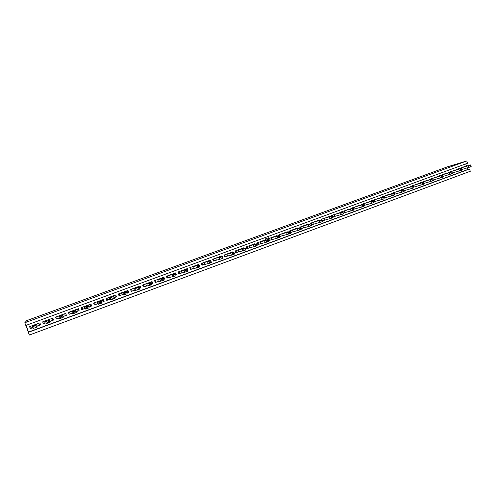 <?xml version="1.0" encoding="UTF-8"?>
<svg xmlns="http://www.w3.org/2000/svg" width="496" height="496" viewBox="0 0 496 496"><rect width="100%" height="100%" fill="white"/><g stroke="black" fill="none" stroke-linecap="round" stroke-linejoin="round"><path stroke-width="0.74" d="M458.974 168.566L470.611 165.001L471.188 166.681L470.623 164.932L462.855 167.133M461.714 169.533L471.188 166.681M469.78 165.311L470.357 166.991M468.063 165.875L468.639 167.555M459.891 168.243L460.052 168.727M457.752 169.012L457.87 169.359M449.791 171.945L461.274 168.442L461.857 170.128L461.311 168.361L453.704 170.506M452.315 172.986L461.857 170.128M460.437 168.752L461.013 170.438M458.732 169.316L459.308 171.002M450.709 171.628L450.876 172.124M448.564 172.397L448.688 172.751M440.529 175.355L451.856 171.914L452.439 173.606L451.918 171.827L444.472 173.904M442.835 176.464L452.439 173.606M451.007 172.224L451.589 173.922M449.314 172.782L449.897 174.48M441.446 175.038L441.62 175.553M439.301 175.807L439.425 176.173M431.185 178.796L442.358 175.417L442.94 177.115L442.438 175.317L435.166 177.332M433.268 179.98L442.94 177.115M441.502 175.733L442.085 177.432M439.809 176.285L440.398 177.983M432.103 178.479L432.289 179.006M429.958 179.248L430.088 179.633M421.761 182.268L432.772 178.951L433.361 180.656L432.878 178.839L425.779 180.786M423.621 183.52L433.361 180.656M431.904 179.267L432.5 180.978M430.23 179.819L430.819 181.524M422.685 181.945L422.877 182.497M420.534 182.72L420.67 183.117M412.263 185.764L423.1 182.509L423.696 184.227L423.231 182.398L416.311 184.276M413.887 187.091L423.696 184.227M422.232 182.832L422.828 184.549M420.558 183.377L421.154 185.095M413.18 185.442L413.379 186.012M411.029 186.217L411.172 186.632M402.678 189.298L413.348 186.105L413.943 187.829L413.503 185.981L406.757 187.792M404.073 190.7L413.943 187.829M412.467 186.428L413.063 188.158M410.806 186.973L411.407 188.697M403.595 188.976L404.184 190.662M400.948 189.931L401.078 190.315M401.438 189.751L401.586 190.179M393.006 192.857L403.502 189.732L404.104 191.468L403.688 189.596L397.122 191.338M394.165 194.351L404.104 191.468M402.616 190.061L403.217 191.791M400.966 190.6L401.568 192.33M393.929 192.535L394.518 194.227M391.288 193.49L391.425 193.893M391.772 193.31L391.921 193.756M383.253 196.447L393.576 193.397L394.177 195.133L393.787 193.248L387.407 194.916M384.177 198.034L394.177 195.133M392.683 193.725L393.285 195.461M391.04 194.258L391.642 195.994M384.177 196.125L384.772 197.823M381.542 197.079L381.691 197.495M382.013 196.906L382.174 197.365M373.414 200.068L383.557 197.086L384.164 198.834L383.792 196.931L377.605 198.53M374.096 201.748L384.164 198.834M382.652 197.42L383.259 199.169M381.021 197.954L381.629 199.696M374.337 199.745L374.933 201.457M371.715 200.694L371.87 201.134M372.174 200.527L372.341 201.01M363.487 203.726L373.445 200.812L374.058 202.566L373.711 200.644L367.716 202.17M363.921 205.499L374.058 202.566M372.533 201.147L373.147 202.901M370.915 201.674L371.529 203.428M364.417 203.403L365.013 205.115M361.801 204.346L361.962 204.811M362.241 204.185L362.421 204.687M353.474 207.415L363.246 204.569L363.859 206.336L364.151 206.15L363.537 204.395L357.74 205.84M353.66 209.287L363.859 206.336M362.328 204.91L362.942 206.671M360.716 205.437L361.33 207.192M354.404 207.092L355.006 208.81M351.8 208.029L351.968 208.518M352.228 207.874L352.414 208.401M343.368 211.135L352.954 208.363L353.574 210.137L353.89 209.944L353.27 208.177L347.671 209.548M352.954 208.363L353.27 208.177M343.3 213.094L353.574 210.137M352.024 208.711L352.644 210.478M350.424 209.225L351.044 210.992M344.298 210.812L344.906 212.536M341.707 211.749L341.887 212.257M342.122 211.594L342.321 212.145M333.176 214.886L342.562 212.195L343.189 213.968L343.536 213.77L342.91 211.997L337.516 213.286M342.562 212.195L342.91 211.997M332.847 216.95L343.189 213.968M341.626 212.542L342.252 214.315M340.039 213.057L340.665 214.83M334.106 214.563L334.719 216.299M331.526 215.493L331.712 216.033M331.929 215.345L332.134 215.927M322.89 218.674L332.078 216.058L332.711 217.843L333.083 217.626L332.456 215.847L327.273 217.062M332.078 216.058L332.456 215.847M322.295 220.838L332.711 217.843M331.136 216.405L331.762 218.19M329.561 216.919L330.187 218.699M323.826 218.352L324.44 220.094M321.253 219.275L321.451 219.846M321.644 219.133L321.861 219.747M312.511 222.493L321.501 219.957L322.133 221.749L322.536 221.526L321.91 219.734L316.932 220.869M321.501 219.957L321.91 219.734M311.643 224.738L322.133 221.749M320.546 220.311L321.179 222.103M318.984 220.813L319.616 222.605M313.447 222.171L314.067 223.919M310.887 223.095L311.104 223.696M311.265 222.958L311.872 224.682M302.039 226.35L310.825 223.894L311.457 225.692L311.891 225.457L311.259 223.659L306.503 224.707M310.825 223.894L311.259 223.659M300.886 228.681L311.457 225.692M309.857 224.248L310.496 226.046M308.307 224.75L308.946 226.548M302.975 226.027L303.602 227.788M300.427 226.945L301.029 228.631M300.787 226.815L301.401 228.544M291.474 230.243L300.043 227.862L300.688 229.673L301.153 229.425L300.514 227.621L295.976 228.588M300.043 227.862L300.514 227.621M290.148 232.643L300.688 229.673M299.076 228.222L299.714 230.032M297.532 228.718L298.17 230.522M292.411 229.915L293.037 231.682M289.875 230.832L290.476 232.525M290.222 230.702L290.836 232.444M280.81 234.168L289.168 231.874L289.813 233.69L290.309 233.43L289.664 231.62L285.355 232.494M289.168 231.874L289.664 231.62M279.471 236.58L289.813 233.69M288.188 232.233L288.833 234.05M286.657 232.729L287.302 234.54M281.747 233.845L282.379 235.619M279.229 234.751L279.831 236.456M279.558 234.633L280.178 236.381M270.047 238.13L278.188 235.922L278.833 237.745L279.366 237.472L278.715 235.656L274.635 236.443M278.188 235.922L278.715 235.656M268.696 240.554L278.833 237.745M277.196 236.288L277.847 238.111M275.683 236.772L276.328 238.595M270.99 237.807L271.622 239.587M268.82 239.667L269.086 240.424M268.795 238.595L269.421 240.349M259.191 242.129L267.102 240.008L267.753 241.837L268.317 241.552L267.666 239.729L263.816 240.43M267.102 240.008L267.666 239.729M257.821 244.571L267.753 241.837M266.104 240.374L266.755 242.209M264.604 240.858L265.255 242.687M260.127 241.806L260.766 243.592M257.635 242.705L258.242 244.423M257.932 242.594L258.559 244.361M248.229 246.165L255.911 244.131L256.568 245.973L257.164 245.675L256.506 243.84L252.898 244.447M255.911 244.131L256.506 243.84M246.841 248.62L256.568 245.973M254.299 243.933L254.417 244.268M254.901 244.503L255.558 246.345M253.413 244.981L254.07 246.816M249.172 245.842L249.81 247.64M246.686 246.735L247.299 248.459M246.971 246.63L247.603 248.403M237.162 250.238L244.615 248.298L245.278 250.145L245.904 249.835L245.247 247.988L241.881 248.502M244.615 248.298L245.247 247.988M235.767 252.706L245.278 250.145M243.331 247.969L243.462 248.341M243.598 248.67L244.255 250.517M242.122 249.141L242.786 250.988M238.105 249.916L238.756 251.72M235.637 250.802L236.257 252.538M235.904 250.703L236.542 252.483M225.996 254.355L233.213 252.495L233.876 254.355L234.54 254.033L233.876 252.179L230.758 252.6M233.213 252.495L233.876 252.179M231.737 252.241L231.849 252.551M224.583 256.835L233.876 254.355M232.258 252.049L232.401 252.452M232.184 252.879L232.847 254.733M230.721 253.338L231.384 255.198M226.945 254.026L227.59 255.837M224.483 254.907L225.11 256.649M224.738 254.82L225.376 256.606M214.725 258.503L221.693 256.742L222.363 258.608L223.064 258.273L222.394 256.407L219.53 256.736M221.693 256.742L222.394 256.407M220.534 256.364L220.652 256.711M213.299 260.995L222.363 258.608M221.086 256.159L221.247 256.606M220.658 257.126L221.328 258.993M219.213 257.585L219.883 259.445M215.673 258.174L216.324 259.997M213.23 259.055L213.857 260.803M213.46 258.968L214.105 260.766M203.348 262.694L210.068 261.026L210.744 262.899L211.476 262.551L210.806 260.679L208.196 260.908M210.068 261.026L210.806 260.679M209.219 260.53L209.355 260.908M201.903 265.199L210.744 262.899M209.808 260.313L209.982 260.809M209.021 261.411L209.696 263.289M207.595 261.863L208.264 263.736M204.296 262.365L204.953 264.194M201.866 263.24L202.498 264.994M202.083 263.159L202.734 264.963M191.859 266.922L198.332 265.354L199.008 267.239L199.776 266.873L199.101 264.994L196.757 265.118M198.332 265.354L199.101 264.994M197.799 264.734L197.947 265.155M190.402 269.446L199.008 267.239M198.419 264.504L198.617 265.062M197.272 265.744L197.954 267.629M195.858 266.191L196.534 268.069M192.808 266.594L193.471 268.429M190.396 267.462L191.034 269.229M190.594 267.387L191.251 269.204M180.265 271.194L186.477 269.725L187.159 271.616L187.965 271.238L187.283 269.347L185.206 269.371M186.477 269.725L187.283 269.347M186.273 268.981L186.44 269.446M178.789 273.73L187.159 271.616M186.93 268.739L187.153 269.365M185.411 270.115L186.093 272.006M184.01 270.556L184.692 272.447M181.214 270.866L181.883 272.707M178.82 271.727L179.459 273.494M179 271.659L179.657 273.482M168.559 275.503L174.505 274.133L175.193 276.036L176.037 275.64L175.355 273.749L172.744 273.984L173.544 273.668M174.505 274.133L175.355 273.749M174.635 273.265L174.821 273.792M167.065 278.051L175.193 276.036M175.751 274.846L176.34 274.734L175.671 272.887L166.427 276.291L167.096 278.144L169.229 277.357L167.096 278.144L166.427 276.291L175.671 272.887L176.34 274.734L175.782 274.939L176.34 274.734L175.956 274.765L175.324 273.011M173.426 274.53L174.115 276.433M172.044 274.964L172.732 276.861M169.508 275.175L170.178 277.028M167.127 276.03L167.778 277.81M167.288 275.968L167.952 277.797M156.742 279.856L162.421 278.591L163.11 280.5L163.996 280.091L163.302 278.188L160.958 278.324L161.777 278.002M162.421 278.591L163.302 278.188M162.88 277.593L163.103 278.2M155.229 282.422L163.11 280.5M163.711 279.304L164.591 279.068L163.916 277.214L154.585 280.649L155.26 282.515L157.418 281.716L155.26 282.515L154.585 280.649L163.916 277.214L164.591 279.068L163.736 279.384L164.591 279.068L163.612 277.326M161.33 278.988L162.025 280.903M159.96 279.415L160.654 281.325M157.691 279.527L158.367 281.387M155.329 280.376L155.98 282.162M155.471 280.321L156.135 282.162M144.807 284.251L150.214 283.086L150.908 285.008L151.832 284.586L151.137 282.67L149.06 282.708L149.891 282.379M150.214 283.086L151.137 282.67M151.565 283.848L151.02 281.964M143.276 286.831L150.908 285.008M151.671 283.749L152.731 283.445L152.055 281.579L142.631 285.051L143.313 286.924L145.489 286.118L143.313 286.924L142.631 285.051L152.055 281.579L152.731 283.445L151.571 283.873L152.731 283.445L151.782 281.678M149.11 283.495L149.811 285.411M147.758 283.917L148.459 285.832M145.756 283.917L146.438 285.789M143.412 284.76L144.069 286.558M143.536 284.716L144.206 286.564M132.754 288.684L135.439 288.455L137.882 287.63L138.582 289.559L139.543 289.125L138.843 287.203L137.039 287.128L137.888 286.793M137.882 287.63L138.843 287.203M139.277 288.393L139.717 288.219L139.041 286.372M131.211 291.282L138.582 289.559M139.698 288.17L140.759 287.866L140.077 285.994L130.56 289.497L131.248 291.375L133.443 290.563L131.248 291.375L130.56 289.497L140.077 285.994L140.759 287.866L139.283 288.412L140.759 287.866L139.841 286.074M136.772 288.04L137.473 289.968M135.439 288.455L136.14 290.383M133.709 288.356L134.397 290.234M131.384 289.193L132.041 290.997M131.483 289.156L132.159 291.009M120.59 293.167L122.989 293.043L125.426 292.225L126.133 294.159L127.137 293.706L126.43 291.772L124.905 291.598L125.773 291.257M125.426 292.225L126.43 291.772M127.608 292.634L128.669 292.33L126.877 292.987L127.627 292.683L126.945 290.823M119.028 295.777L122.233 294.723L123.696 294.977L126.133 294.159M127.788 290.513L128.669 292.33L127.98 290.445L118.37 293.985L119.065 295.876L121.278 295.058L119.065 295.876L118.37 293.985L127.98 290.445L128.669 292.33L126.877 292.987M124.304 292.634L125.011 294.574M122.989 293.043L123.696 294.977M121.545 292.838L122.233 294.723M119.232 293.663L119.896 295.48M119.313 293.638L119.995 295.498M108.302 297.693L109.256 297.358L110.416 297.674L112.852 296.856L113.559 298.803L114.607 298.338L113.894 296.397L112.654 296.112L113.541 295.765M112.852 296.856L113.894 296.397M114.34 297.612L115.419 297.191L114.737 295.325M106.721 300.316L109.951 299.255L111.129 299.621L113.559 298.803M115.401 297.135L116.455 296.837L115.766 294.94L106.063 298.518L106.758 300.415L108.996 299.59L106.758 300.415L106.063 298.518L115.766 294.94L116.455 296.837L114.34 297.619L116.455 296.837L115.611 294.996M111.718 297.278L112.431 299.224M110.416 297.674L111.129 299.621M109.256 297.358L109.951 299.255M106.969 298.183L107.632 300.006M107.031 298.158L107.713 300.03M95.895 302.262L96.85 301.928L97.718 302.355L100.142 301.543L100.862 303.496L101.947 303.013L101.234 301.06L100.285 300.663L101.184 300.316M100.142 301.543L101.234 301.06M101.686 302.293L103.087 301.742L102.399 299.863M94.296 304.904L97.551 303.837L98.437 304.308L100.862 303.496M103.069 301.686L104.129 301.388L103.428 299.485L93.632 303.093L94.333 305.003L96.596 304.166L94.333 305.003L93.632 303.093L103.428 299.485L104.129 301.388L101.878 302.213L104.129 301.388L103.323 299.528M99.002 301.965L99.715 303.918M97.718 302.355L98.437 304.308M96.85 301.928L97.551 303.837M94.581 302.746L95.251 304.575M94.618 302.727L95.306 304.612M83.365 306.875L84.32 306.54L84.89 307.086L87.308 306.274L88.034 308.233L89.162 307.737L88.443 305.778L87.786 305.269L88.703 304.91M87.308 306.274L88.443 305.778M88.896 307.018L90.638 306.336L89.95 304.451M81.747 309.535L85.027 308.456L85.616 309.045L88.034 308.233M90.619 306.28L91.673 305.982L90.973 304.073L81.077 307.712L81.784 309.634L84.066 308.791L81.784 309.634L81.077 307.712L90.973 304.073L91.673 305.982L89.404 306.819L91.673 305.982L90.904 304.098M86.155 306.695L86.874 308.661M84.89 307.086L85.616 309.045M84.32 306.54L85.027 308.456M82.069 307.353L82.745 309.188M82.088 307.346L82.782 309.231M70.711 311.531L71.666 311.203L71.932 311.86L74.344 311.048L75.07 313.026L76.241 312.505L75.169 309.913L76.099 309.547M74.344 311.048L75.516 310.539M75.981 311.792L78.064 310.973L77.37 309.082M69.434 312.003L70.128 313.9L72.373 313.125L72.658 313.832L75.07 313.026M78.046 310.924L79.1 310.62L78.393 308.704L68.405 312.381L69.08 314.204L70.11 313.85M78.368 308.71L79.1 310.62L78.393 308.704L68.405 312.381L69.111 314.309L71.418 313.46L69.111 314.309L68.405 312.381M73.172 311.482L73.904 313.453M71.932 311.86L72.658 313.832M71.666 311.203L72.373 313.125M57.927 316.243L58.881 315.909L58.844 316.684L61.244 315.878L61.975 317.862L63.19 317.328L63.135 316.541L66.365 315.208M61.244 315.878L62.465 315.351L63.19 317.328M62.465 315.351L62.422 314.607L63.376 314.235M65.36 315.605L64.678 313.757L65.367 315.661M62.422 314.607L63.135 316.541M58.844 316.684L59.576 318.668L61.975 317.862M56.649 316.715L57.35 318.618L59.309 317.942M55.651 317.08L56.327 318.916L57.331 318.568M60.066 316.312L60.797 318.296M45.018 320.993L45.973 320.664L45.613 321.557L48.013 320.757L48.751 322.747L50.009 322.195L50.263 321.29L53.537 319.945M48.013 320.757L49.278 320.211L50.009 322.195M49.278 320.211L49.544 319.35L50.518 318.971M51.832 318.482L52.539 320.397M49.544 319.35L50.263 321.29M45.613 321.557L46.351 323.547L48.751 322.747M43.735 321.464L44.448 323.38L46.085 322.815M42.761 321.823L43.443 323.671L44.423 323.33M51.869 318.469L52.551 320.329M46.816 321.197L47.554 323.187M31.973 325.798L32.934 325.463L32.252 326.486L34.639 325.686L35.383 327.689L36.692 327.118L37.262 326.089L40.579 324.725M34.639 325.686L35.948 325.122L36.692 327.118M35.948 325.122L36.543 324.136L37.535 323.752M38.874 323.256L39.587 325.178M36.543 324.136L37.262 326.089M32.252 326.486L32.996 328.482L35.383 327.689M30.696 326.269L31.409 328.191L32.717 327.744M29.741 326.622L30.43 328.47L31.391 328.141M38.93 323.237L39.624 325.103M33.43 326.126L34.174 328.135M29.599 326.672L30.324 328.625L32.699 327.751L30.324 328.625L29.599 326.672L39.897 322.877L29.599 326.672M38.254 325.698L40.616 324.824L39.897 322.877L40.616 324.824L38.254 325.698M26.815 320.571L447.615 166.774L466.773 160.964L24.8 322.747L26.815 320.571L447.615 166.774L466.773 160.964L24.8 322.747L26.815 320.571M53.574 320.044L52.855 318.11L42.662 321.861L43.381 323.807L45.737 322.939L43.381 323.807L42.662 321.861L52.855 318.11L53.574 320.044L51.237 320.906L53.574 320.044M66.402 315.307L65.689 313.379L55.595 317.099L56.308 319.033L58.64 318.172L56.308 319.033L55.595 317.099L65.689 313.379L66.402 315.307L64.083 316.163L66.402 315.307M76.806 311.469L79.1 310.62L76.806 311.469M187.972 270.438L187.308 268.596L178.151 271.969L178.82 273.817L180.935 273.036L178.82 273.817L178.151 271.969L187.308 268.596L187.972 270.438M199.07 265L198.834 264.356L189.77 267.691L190.433 269.533L192.522 268.758L190.433 269.533L189.77 267.691L198.834 264.356L199.07 265M210.465 260.735L210.254 260.146L201.277 263.457L201.934 265.286L204.005 264.523L201.934 265.286L201.277 263.457L210.254 260.146L210.465 260.735M221.762 256.519L221.569 255.986L212.672 259.259L213.323 261.082L215.382 260.326L213.323 261.082L212.672 259.259L221.569 255.986L221.762 256.519M232.953 252.346L232.779 251.856L223.963 255.099L224.614 256.916L226.647 256.165L224.614 256.916L223.963 255.099L232.779 251.856L232.953 252.346M244.044 248.223L243.883 247.764L235.147 250.982L235.792 252.793L237.807 252.049L235.792 252.793L235.147 250.982L243.883 247.764L244.044 248.223M255.037 244.144L254.882 243.716L246.233 246.903L246.872 248.701L248.868 247.963L246.872 248.701L246.233 246.903L254.882 243.716L255.037 244.144M257.207 242.86L257.846 244.652L259.83 243.92L257.846 244.652L257.207 242.86L265.72 239.729L257.207 242.86M276.718 236.096L276.582 235.724L268.708 238.626L276.582 235.724L276.718 236.096M268.441 239.847L268.72 240.634L270.686 239.915L268.72 240.634L268.441 239.847M287.413 232.134L287.289 231.787L278.87 234.887L279.496 236.66L281.443 235.941L279.496 236.66L278.87 234.887L287.289 231.787L287.413 232.134M298.009 228.21L297.891 227.881L289.546 230.95L290.172 232.717L292.101 232.01L290.172 232.717L289.546 230.95L297.891 227.881L298.009 228.21M308.512 224.322L308.4 224.012L300.136 227.056L300.347 227.658L300.136 227.056L308.4 224.012L308.512 224.322M300.917 228.755L302.665 228.11L300.917 228.755M318.922 220.472L318.816 220.174L310.62 223.194L310.825 223.764L310.62 223.194L318.816 220.174L318.922 220.472M311.655 224.787L313.131 224.248L311.655 224.787M329.239 216.659L321.017 219.362L321.21 219.908L321.017 219.362L329.239 216.659M322.301 220.863L323.504 220.416L322.301 220.863M339.462 212.877L331.316 215.574L331.502 216.089L331.316 215.574L339.462 212.877M332.853 216.969L333.783 216.622L332.853 216.969M349.593 209.132L341.527 211.811L341.701 212.307L341.527 211.811L349.593 209.132M343.3 213.113L343.976 212.865L343.3 213.113M359.637 205.418L351.645 208.084L351.813 208.556L351.645 208.084L359.637 205.418M369.594 201.742L361.677 204.389L361.838 204.842L361.677 204.389L369.594 201.742M379.465 198.096L371.622 200.731L371.771 201.165L371.622 200.731L379.465 198.096M389.248 194.482L381.474 197.104L381.616 197.52L381.474 197.104L389.248 194.482M398.951 190.904L391.245 193.502L391.381 193.905L391.245 193.502L398.951 190.904M408.568 187.352L400.929 189.937L401.059 190.321L400.929 189.937L408.568 187.352M418.097 183.836L410.527 186.403L410.657 186.775L410.527 186.403L418.097 183.836M427.552 180.346L420.05 182.9L420.168 183.253L420.05 182.9L427.552 180.346M436.92 176.892L429.486 179.422L429.604 179.769L429.486 179.422L436.92 176.892M446.214 173.464L438.842 175.981L438.954 176.309L438.842 175.981L446.214 173.464M455.427 170.06L448.117 172.565L448.229 172.881L448.117 172.565L455.427 170.06M464.56 166.693L457.318 169.173L457.424 169.483L457.318 169.173L464.56 166.693M469.526 169L467.629 169.533L467.102 167.989L467.629 169.533L28.539 332.06L26.052 325.357L28.359 332.332L469.526 169L28.359 332.332L29.363 335.036L28.359 332.332L469.526 169L470.301 171.263L29.363 335.036L470.301 171.263L469.526 169M467.548 163.234L466.773 160.964L467.548 163.234L25.804 325.45L24.8 322.747L25.804 325.45L467.548 163.234M466.469 166.141L465.701 163.909L466.469 166.141M268.497 239.828L269.043 239.556L268.404 237.77L267.859 238.043L268.497 239.828L267.797 240.089M265.856 240.114L265.416 238.874L267.859 238.043M266.879 238.396L267.375 239.791"/></g></svg>
